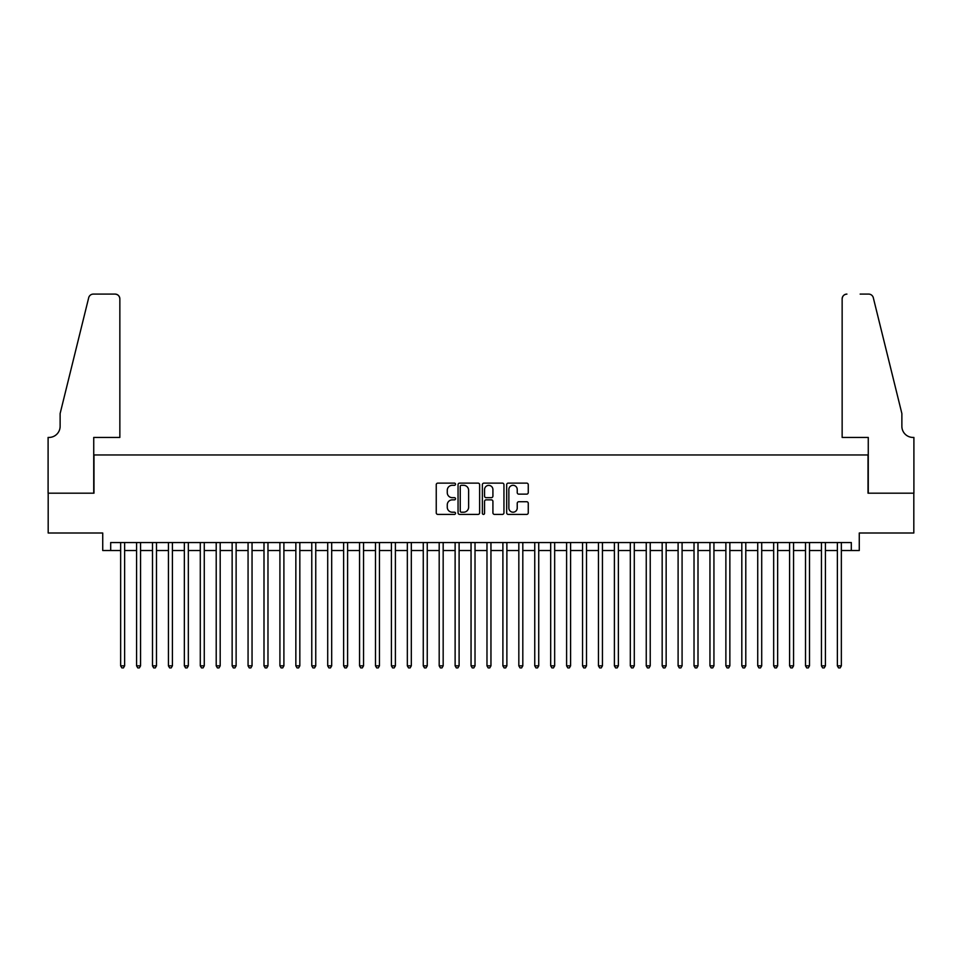 <?xml version="1.0" encoding="UTF-8"?>
<svg xmlns="http://www.w3.org/2000/svg" width="962" height="962" viewBox="0 0 962 962"><rect width="100%" height="100%" fill="white"/><g stroke="black" fill="none" stroke-linecap="round" stroke-linejoin="round"><path stroke-width="1.44" d="M455.519 484.223A1.094 1.094 0 0 0 454.425 483.128L437.818 483.128A1.563 1.563 0 0 0 436.243 484.692L436.243 512.83A1.563 1.563 0 0 0 437.818 514.393L454.425 514.393A1.094 1.094 0 0 0 455.519 513.299A1.094 1.094 0 0 0 454.425 512.205L452.272 512.205A5.002 5.002 0 0 1 447.27 507.202L447.27 504.858A5.002 5.002 0 0 1 452.272 499.855L454.425 499.855A1.094 1.094 0 0 0 455.519 498.761A1.094 1.094 0 0 0 454.425 497.667L452.272 497.667A5.002 5.002 0 0 1 447.27 492.664L447.27 490.319A5.002 5.002 0 0 1 452.272 485.317L454.425 485.317A1.094 1.094 0 0 0 455.519 484.223M526.695 494.143A1.563 1.563 0 0 0 528.258 492.58L528.258 484.692A1.563 1.563 0 0 0 526.695 483.128L508.237 483.128A1.563 1.563 0 0 0 506.673 484.692L506.673 512.83A1.563 1.563 0 0 0 508.237 514.393L526.695 514.393A1.563 1.563 0 0 0 528.258 512.83L528.258 503.294A1.563 1.563 0 0 0 526.695 501.731L518.795 501.731A1.563 1.563 0 0 0 517.231 503.294L517.231 508.02A4.185 4.185 0 0 1 513.047 512.205A4.185 4.185 0 0 1 508.862 508.02L508.862 489.502A4.185 4.185 0 0 1 513.047 485.317A4.185 4.185 0 0 1 517.231 489.502L517.231 492.58A1.563 1.563 0 0 0 518.795 494.143L526.695 494.143M110.69 550.517L110.69 542.556L851.31 542.556L851.31 550.517L859.27 550.517L859.27 533.008L913.816 533.008L913.816 493.181L868.025 493.181L868.025 454.954L93.975 454.954L93.975 493.181L48.184 493.181L48.184 533.008L102.73 533.008L102.73 550.517L120.647 550.517M479.629 484.692A1.563 1.563 0 0 0 478.066 483.128L459.62 483.128A1.563 1.563 0 0 0 458.056 484.692L458.056 512.83A1.563 1.563 0 0 0 459.62 514.393L478.066 514.393A1.563 1.563 0 0 0 479.629 512.83L479.629 484.692M483.934 483.128L502.38 483.128A1.563 1.563 0 0 1 503.944 484.692L503.944 512.83A1.563 1.563 0 0 1 502.38 514.393L494.48 514.393A1.563 1.563 0 0 1 492.917 512.83L492.917 501.418A1.563 1.563 0 0 0 491.354 499.855L486.123 499.855A1.563 1.563 0 0 0 484.559 501.418L484.559 513.299A1.094 1.094 0 0 1 483.465 514.393A1.094 1.094 0 0 1 482.371 513.299L482.371 484.692A1.563 1.563 0 0 1 483.934 483.128M124.627 550.517L136.58 550.517M140.56 550.517L152.501 550.517M156.481 550.517L168.434 550.517M172.414 550.517L184.355 550.517M188.336 550.517L200.288 550.517M204.269 550.517L216.209 550.517M220.19 550.517L232.143 550.517M236.123 550.517L248.064 550.517M252.044 550.517L263.997 550.517M267.977 550.517L279.918 550.517M283.898 550.517L295.851 550.517M299.831 550.517L311.772 550.517M315.752 550.517L327.705 550.517M331.686 550.517L343.626 550.517M347.607 550.517L359.56 550.517M363.54 550.517L375.481 550.517M379.461 550.517L391.414 550.517M395.394 550.517L407.335 550.517M411.315 550.517L423.268 550.517M427.248 550.517L439.189 550.517M443.169 550.517L455.122 550.517M459.102 550.517L471.043 550.517M475.024 550.517L486.976 550.517M490.957 550.517L502.898 550.517M506.878 550.517L518.831 550.517M522.811 550.517L534.752 550.517M538.732 550.517L550.685 550.517M554.665 550.517L566.606 550.517M570.586 550.517L582.539 550.517M586.519 550.517L598.46 550.517M602.44 550.517L614.393 550.517M618.374 550.517L630.314 550.517M634.295 550.517L646.248 550.517M650.228 550.517L662.169 550.517M666.149 550.517L678.102 550.517M682.082 550.517L694.023 550.517M698.003 550.517L709.956 550.517M713.936 550.517L725.877 550.517M729.857 550.517L741.81 550.517M745.79 550.517L757.731 550.517M761.712 550.517L773.664 550.517M777.645 550.517L789.586 550.517M793.566 550.517L805.519 550.517M809.499 550.517L821.44 550.517M825.42 550.517L837.373 550.517M841.353 550.517L851.31 550.517M461.339 485.317A1.094 1.094 0 0 0 460.245 486.411L460.245 511.111A1.094 1.094 0 0 0 461.339 512.205L463.612 512.205A5.002 5.002 0 0 0 468.614 507.202L468.614 490.319A5.002 5.002 0 0 0 463.612 485.317L461.339 485.317M492.917 489.574A4.185 4.185 0 0 0 488.744 485.389A4.185 4.185 0 0 0 484.559 489.574L484.559 496.103A1.563 1.563 0 0 0 486.123 497.667L491.354 497.667A1.563 1.563 0 0 0 492.917 496.103L492.917 489.574M124.627 542.556L124.627 665.836L120.647 665.836L120.647 542.556M124.627 665.836L123.437 667.905L121.837 667.905L120.647 665.836M119.853 437.433L119.853 298.869A4.774 4.774 0 0 0 115.079 294.095L93.338 294.095A4.774 4.774 0 0 0 88.696 297.727L60.125 413.552L60.125 426.286A11.147 11.147 0 0 1 48.978 437.433L48.1 437.433L48.1 493.181L93.735 493.181L93.735 437.433L119.853 437.433L119.853 298.869C119.553 295.995 117.953 294.396 115.079 294.095L101.852 294.095M88.696 297.727C89.911 295.106 89.911 295.106 88.696 297.727C89.911 295.106 89.911 295.106 88.696 297.727M60.125 426.286A11.147 11.147 0 0 1 48.978 437.433M842.147 437.433L842.147 298.869L842.147 437.433L868.265 437.433L868.265 493.181L913.9 493.181L913.9 437.433L913.022 437.433A11.147 11.147 0 0 1 901.875 426.286A11.147 11.147 0 0 0 913.022 437.433M893.121 378.03L873.304 297.727L901.875 413.552L901.875 426.286M860.148 294.095L868.662 294.095A4.774 4.774 0 0 1 873.304 297.727C872.089 295.106 872.089 295.106 873.304 297.727C872.089 295.106 872.089 295.106 873.304 297.727M846.921 294.095A4.774 4.774 0 0 0 842.147 298.869C842.447 295.995 844.047 294.396 846.921 294.095M140.56 542.556L140.56 665.836L136.58 665.836L136.58 542.556M140.56 665.836L139.358 667.905L137.77 667.905L136.58 665.836M156.481 542.556L156.481 665.836L152.501 665.836L152.501 542.556M156.481 665.836L155.291 667.905L153.692 667.905L152.501 665.836M172.414 542.556L172.414 665.836L168.434 665.836L168.434 542.556M172.414 665.836L171.212 667.905L169.625 667.905L168.434 665.836M188.336 542.556L188.336 665.836L184.355 665.836L184.355 542.556M188.336 665.836L187.145 667.905L185.546 667.905L184.355 665.836M204.269 542.556L204.269 665.836L200.288 665.836L200.288 542.556M204.269 665.836L203.066 667.905L201.479 667.905L200.288 665.836M220.19 542.556L220.19 665.836L216.209 665.836L216.209 542.556M220.19 665.836L218.999 667.905L217.4 667.905L216.209 665.836M236.123 542.556L236.123 665.836L232.143 665.836L232.143 542.556M236.123 665.836L234.92 667.905L233.333 667.905L232.143 665.836M252.044 542.556L252.044 665.836L248.064 665.836L248.064 542.556M252.044 665.836L250.854 667.905L249.254 667.905L248.064 665.836M267.977 542.556L267.977 665.836L263.997 665.836L263.997 542.556M267.977 665.836L266.775 667.905L265.187 667.905L263.997 665.836M283.898 542.556L283.898 665.836L279.918 665.836L279.918 542.556M283.898 665.836L282.708 667.905L281.108 667.905L279.918 665.836M299.831 542.556L299.831 665.836L295.851 665.836L295.851 542.556M299.831 665.836L298.629 667.905L297.042 667.905L295.851 665.836M315.752 542.556L315.752 665.836L311.772 665.836L311.772 542.556M315.752 665.836L314.562 667.905L312.963 667.905L311.772 665.836M331.686 542.556L331.686 665.836L327.705 665.836L327.705 542.556M331.686 665.836L330.483 667.905L328.896 667.905L327.705 665.836M347.607 542.556L347.607 665.836L343.626 665.836L343.626 542.556M347.607 665.836L346.416 667.905L344.817 667.905L343.626 665.836M363.54 542.556L363.54 665.836L359.56 665.836L359.56 542.556M363.54 665.836L362.337 667.905L360.75 667.905L359.56 665.836M379.461 542.556L379.461 665.836L375.481 665.836L375.481 542.556M379.461 665.836L378.27 667.905L376.683 667.905L375.481 665.836M395.394 542.556L395.394 665.836L391.414 665.836L391.414 542.556M395.394 665.836L394.192 667.905L392.604 667.905L391.414 665.836M411.315 542.556L411.315 665.836L407.335 665.836L407.335 542.556M411.315 665.836L410.125 667.905L408.537 667.905L407.335 665.836M427.248 542.556L427.248 665.836L423.268 665.836L423.268 542.556M427.248 665.836L426.046 667.905L424.458 667.905L423.268 665.836M443.169 542.556L443.169 665.836L439.189 665.836L439.189 542.556M443.169 665.836L441.979 667.905L440.392 667.905L439.189 665.836M459.102 542.556L459.102 665.836L455.122 665.836L455.122 542.556M459.102 665.836L457.9 667.905L456.313 667.905L455.122 665.836M475.024 542.556L475.024 665.836L471.043 665.836L471.043 542.556M475.024 665.836L473.833 667.905L472.246 667.905L471.043 665.836M490.957 542.556L490.957 665.836L486.976 665.836L486.976 542.556M490.957 665.836L489.754 667.905L488.167 667.905L486.976 665.836M506.878 542.556L506.878 665.836L502.898 665.836L502.898 542.556M506.878 665.836L505.687 667.905L504.1 667.905L502.898 665.836M522.811 542.556L522.811 665.836L518.831 665.836L518.831 542.556M522.811 665.836L521.608 667.905L520.021 667.905L518.831 665.836M538.732 542.556L538.732 665.836L534.752 665.836L534.752 542.556M538.732 665.836L537.542 667.905L535.954 667.905L534.752 665.836M554.665 542.556L554.665 665.836L550.685 665.836L550.685 542.556M554.665 665.836L553.463 667.905L551.875 667.905L550.685 665.836M570.586 542.556L570.586 665.836L566.606 665.836L566.606 542.556M570.586 665.836L569.396 667.905L567.808 667.905L566.606 665.836M586.519 542.556L586.519 665.836L582.539 665.836L582.539 542.556M586.519 665.836L585.317 667.905L583.73 667.905L582.539 665.836M602.44 542.556L602.44 665.836L598.46 665.836L598.46 542.556M602.44 665.836L601.25 667.905L599.663 667.905L598.46 665.836M618.374 542.556L618.374 665.836L614.393 665.836L614.393 542.556M618.374 665.836L617.183 667.905L615.584 667.905L614.393 665.836M634.295 542.556L634.295 665.836L630.314 665.836L630.314 542.556M634.295 665.836L633.104 667.905L631.517 667.905L630.314 665.836M650.228 542.556L650.228 665.836L646.248 665.836L646.248 542.556M650.228 665.836L649.037 667.905L647.438 667.905L646.248 665.836M666.149 542.556L666.149 665.836L662.169 665.836L662.169 542.556M666.149 665.836L664.958 667.905L663.371 667.905L662.169 665.836M682.082 542.556L682.082 665.836L678.102 665.836L678.102 542.556M682.082 665.836L680.892 667.905L679.292 667.905L678.102 665.836M698.003 542.556L698.003 665.836L694.023 665.836L694.023 542.556M698.003 665.836L696.813 667.905L695.225 667.905L694.023 665.836M713.936 542.556L713.936 665.836L709.956 665.836L709.956 542.556M713.936 665.836L712.746 667.905L711.146 667.905L709.956 665.836M729.857 542.556L729.857 665.836L725.877 665.836L725.877 542.556M729.857 665.836L728.667 667.905L727.08 667.905L725.877 665.836M745.79 542.556L745.79 665.836L741.81 665.836L741.81 542.556M745.79 665.836L744.6 667.905L743.001 667.905L741.81 665.836M761.712 542.556L761.712 665.836L757.731 665.836L757.731 542.556M761.712 665.836L760.521 667.905L758.934 667.905L757.731 665.836M777.645 542.556L777.645 665.836L773.664 665.836L773.664 542.556M777.645 665.836L776.454 667.905L774.855 667.905L773.664 665.836M793.566 542.556L793.566 665.836L789.586 665.836L789.586 542.556M793.566 665.836L792.375 667.905L790.788 667.905L789.586 665.836M809.499 542.556L809.499 665.836L805.519 665.836L805.519 542.556M809.499 665.836L808.308 667.905L806.709 667.905L805.519 665.836M825.42 542.556L825.42 665.836L821.44 665.836L821.44 542.556M825.42 665.836L824.23 667.905L822.642 667.905L821.44 665.836M841.353 542.556L841.353 665.836L837.373 665.836L837.373 542.556M841.353 665.836L840.163 667.905L838.563 667.905L837.373 665.836"/></g></svg>

